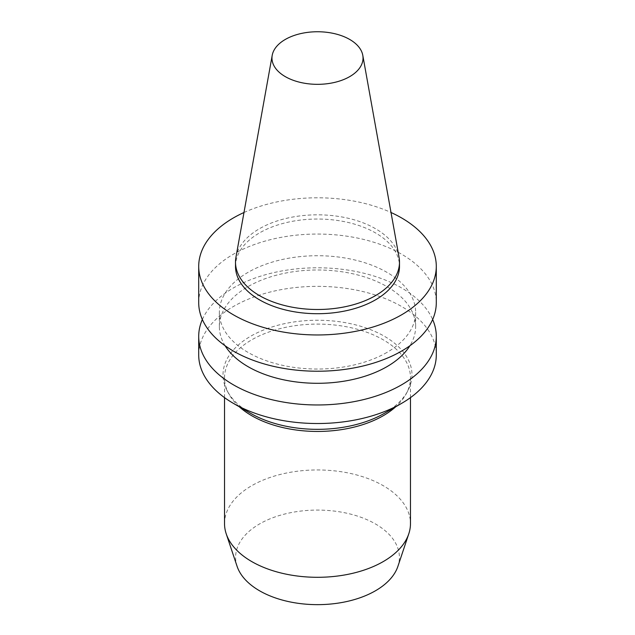 <?xml version="1.0" encoding="UTF-8"?>
<svg xmlns="http://www.w3.org/2000/svg" width="635" height="635" viewBox="0 0 635 635"><rect width="100%" height="100%" fill="white"/><g stroke="black" fill="none" stroke-linecap="round" stroke-linejoin="round"><path stroke-width="0.48" stroke-dasharray="3.17 2.38" d="M202.351 319.508A118.793 68.588 180 0 1 317.5 267.795A118.793 68.588 180 0 1 432.649 319.508M225.123 345.765A98.139 56.658 180 0 1 219.361 326.644A98.139 56.658 180 0 1 317.5 269.986A98.139 56.658 180 0 1 415.639 326.644A98.139 56.658 180 0 1 409.877 345.765M198.707 354.941A118.793 68.588 180 0 1 317.5 286.353A118.793 68.588 180 0 1 436.293 354.941M250.69 413.361A94.48 54.546 180 0 1 227.163 390.763A94.48 54.546 180 0 1 317.5 320.238A94.48 54.546 180 0 1 407.837 390.763A94.48 54.546 180 0 1 384.31 413.361M239.252 406.757A92.972 53.673 180 0 1 228.608 393.494A92.972 53.673 180 0 1 224.528 377.769A92.972 53.673 180 0 1 317.5 324.096A92.972 53.673 180 0 1 410.472 377.769A92.972 53.673 180 0 1 406.392 393.494A92.972 53.673 180 0 1 395.748 406.757M224.528 523.629A92.972 53.673 180 0 1 317.5 469.956A92.972 53.673 180 0 1 410.472 523.629M237.085 566.325A81.899 47.284 180 0 1 317.5 510.08A81.899 47.284 180 0 1 397.915 566.325M386.89 352.449A98.139 56.658 180 0 1 279.948 364.728A98.139 56.658 180 0 1 219.361 312.38A98.139 56.658 180 0 1 317.5 255.722A98.139 56.658 180 0 1 415.639 312.38A98.139 56.658 180 0 1 386.89 352.449M235.942 257.278A81.994 47.339 180 0 1 317.5 214.82A81.994 47.339 180 0 1 399.058 257.278M235.506 266.375A81.994 47.339 180 0 1 317.5 219.035A81.994 47.339 180 0 1 399.494 266.375M243.983 212.503A118.793 68.588 180 0 1 391.017 212.503M198.707 302.641A118.793 68.588 180 0 1 317.5 234.053A118.793 68.588 180 0 1 436.293 302.641M406.392 393.494L407.837 390.763M228.608 393.494L227.163 390.763M410.472 397.637L410.472 377.769M224.528 397.637L224.528 377.769M415.639 326.644L415.639 312.38M219.361 326.644L219.361 312.38"/><path stroke-width="0.95" d="M432.649 319.508A118.793 68.588 180 0 1 436.293 336.383A118.793 68.588 180 0 1 401.503 384.881A118.793 68.588 180 0 1 272.042 399.748A118.793 68.588 180 0 1 198.707 336.383A118.793 68.588 180 0 1 202.351 319.508M409.877 345.765A98.139 56.658 180 0 1 386.89 366.705A98.139 56.658 180 0 1 225.123 345.765M436.293 336.383L436.293 354.941A118.793 68.588 180 0 1 401.503 403.431A118.793 68.588 180 0 1 233.497 403.431A118.793 68.588 180 0 1 198.707 354.941L198.707 336.383M384.31 413.361L401.503 403.431L384.31 413.361A94.48 54.546 180 0 1 250.69 413.361L233.497 403.431M395.748 406.757A92.972 53.673 180 0 1 383.238 415.727A92.972 53.673 180 0 1 239.252 406.757M410.472 397.637L410.472 523.629A92.972 53.673 180 0 1 408.789 533.797A92.972 53.673 180 0 1 383.238 561.586A92.972 53.673 180 0 1 290.258 574.945A92.972 53.673 180 0 1 226.211 533.797A92.972 53.673 180 0 1 224.528 523.629L224.528 397.637M408.789 533.797L397.915 566.325A81.899 47.284 180 0 1 375.412 590.804A81.899 47.284 180 0 1 293.505 602.575A81.899 47.284 180 0 1 237.085 566.325L226.211 533.797M349.702 76.629A45.537 26.289 180 0 1 297.926 81.78A45.537 26.289 180 0 1 272.209 55.332A45.537 26.289 180 0 1 317.5 31.75A45.537 26.289 180 0 1 362.791 55.332A45.537 26.289 180 0 1 349.702 76.629M362.791 55.332L399.058 257.278A81.994 47.339 180 0 1 399.494 262.16A81.994 47.339 180 0 1 375.483 295.632A81.994 47.339 180 0 1 286.123 305.895A81.994 47.339 180 0 1 235.506 262.16A81.994 47.339 180 0 1 235.942 257.278L272.209 55.332M399.494 262.16L399.494 266.375A81.994 47.339 180 0 1 375.483 299.847A81.994 47.339 180 0 1 286.123 310.11A81.994 47.339 180 0 1 235.506 266.375L235.506 262.16M391.017 212.503A118.793 68.588 180 0 1 436.293 266.375A118.793 68.588 180 0 1 401.503 314.873A118.793 68.588 180 0 1 272.042 329.74A118.793 68.588 180 0 1 198.707 266.375A118.793 68.588 180 0 1 243.983 212.503M436.293 266.375L436.293 302.641A118.793 68.588 180 0 1 401.503 351.139A118.793 68.588 180 0 1 272.042 366.006A118.793 68.588 180 0 1 198.707 302.641L198.707 266.375"/></g></svg>
